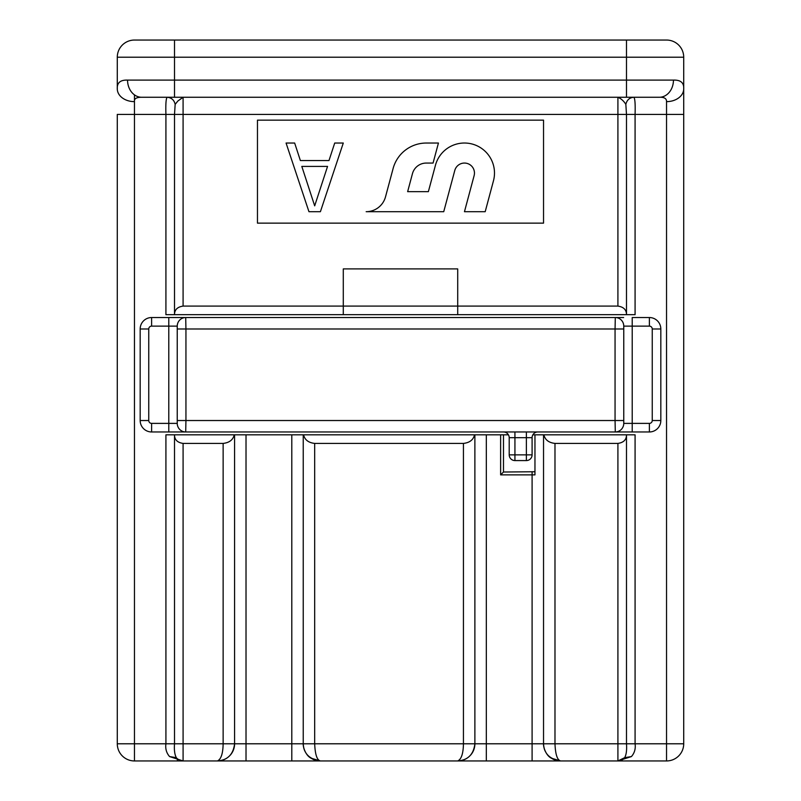 <?xml version="1.0" encoding="UTF-8"?>
<svg xmlns="http://www.w3.org/2000/svg" width="801" height="801" viewBox="0 0 801 801"><rect width="100%" height="100%" fill="white"/><g stroke="black" fill="none" stroke-linecap="round" stroke-linejoin="round"><path stroke-width="1.2" d="M173.316 40.05L171.724 40.05M683.714 57.211L117.286 57.211L117.286 88.841A17.161 12.796 -0 0 0 134.458 101.637C133.987 98.743 136.39 97.281 141.637 97.261L626.492 97.261L626.492 80.1L673.451 80.1C680.66 79.88 684.084 82.793 683.714 88.841L683.714 57.211A17.161 17.161 0 0 0 666.542 40.05L134.458 40.05A17.161 17.161 0 0 0 117.286 57.211A17.161 17.161 0 0 1 134.458 40.05M217.842 760.95L134.458 760.95A17.161 17.161 0 0 1 117.286 743.789L117.286 114.423L134.458 114.433L134.458 94.868M623.639 317.536L615.298 317.536A8.581 8.461 90 0 1 623.759 326.117L623.759 423.389A8.581 8.461 90 0 1 615.298 431.969L151.619 431.969A11.444 11.444 50.1 0 1 140.175 420.525L140.175 328.981A11.444 11.444 129.9 0 1 151.619 317.536L615.298 317.536L615.058 328.981L185.942 328.981L185.702 317.536A8.581 8.461 -90 0 0 177.241 326.117L177.241 423.389A8.581 8.461 -90 0 0 185.702 431.969L185.942 420.525L615.058 420.525L615.298 431.969L168.781 431.969L168.781 423.389L177.241 423.389M615.298 431.969L649.381 431.969L649.381 423.389A2.864 2.864 -50.1 0 0 652.244 420.525L660.825 420.525A11.444 11.444 -50.1 0 1 649.381 431.969A11.444 11.444 -50.1 0 0 660.825 420.525L660.825 328.981L652.244 328.981A2.864 2.864 -129.9 0 0 649.381 326.117L623.759 326.117M623.759 423.389L632.219 423.389L632.219 317.536L649.381 317.536A11.444 11.444 -129.9 0 1 660.825 328.981M188.806 317.536L168.781 317.536L168.781 326.117L151.619 326.117A2.864 2.864 129.9 0 0 148.756 328.981L148.756 420.525L140.175 420.525M303.239 317.536L280.35 317.536M532.094 317.536L509.206 317.536M457.711 317.536L343.289 317.536M626.492 97.261L659.363 97.261C664.269 97.101 666.662 98.563 666.542 101.637A17.161 12.796 180 0 0 683.714 88.841L683.714 743.789A17.161 17.161 61.7 0 1 666.542 760.95L617.911 760.95L631.408 756.575C634.542 753.02 635.764 748.755 635.083 743.789L666.542 743.789L666.542 114.433L635.083 114.433C635.403 103.96 634.973 98.233 633.781 97.261C629.536 97.622 626.893 99.995 625.841 104.38L626.492 114.433L626.492 314.683C626.492 309.797 623.629 306.943 617.911 306.092L457.711 306.092L457.711 314.683L343.289 314.683L343.289 306.092L457.711 306.092L457.711 268.906L343.289 268.906L343.289 306.092L183.089 306.092C177.371 306.943 174.508 309.797 174.508 314.683L165.917 314.683L165.917 114.433L134.458 114.433L134.458 743.789L165.917 743.789C165.236 748.755 166.458 753.02 169.592 756.575L183.089 760.95A8.581 8.581 122.1 0 1 176.34 757.676L169.592 756.575M461.817 760.449A17.161 17.161 0 0 1 457.711 760.95L320.4 760.95C317.016 760.209 315.113 754.492 314.683 743.789L463.439 743.789C463.268 753.601 461.356 759.318 457.711 760.95L560.7 760.95C557.316 760.209 555.413 754.492 554.983 743.789L626.492 743.789C626.933 750.106 626.322 754.732 624.66 757.676A8.581 8.581 89.1 0 1 617.911 760.95L617.911 443.414L554.983 443.414C548.745 442.703 545.06 439.839 543.899 434.833L532.855 434.833M508.445 434.833L474.512 434.833C473.361 439.839 469.666 442.703 463.439 443.414L314.683 443.414C308.445 442.703 304.76 439.839 303.599 434.833L474.512 434.833M303.599 434.833L234.212 434.833C233.061 439.839 229.366 442.703 223.139 443.414L183.089 443.414L183.089 743.789L291.794 743.789L291.794 434.833M183.089 443.414C177.371 442.573 174.508 439.709 174.508 434.833L174.508 743.789L165.917 743.789L165.917 434.833L234.212 434.833M234.583 434.833L234.583 743.789C233.281 754.492 227.564 760.209 217.411 760.95L320.4 760.95C309.466 759.318 303.739 753.601 303.239 743.789L303.239 434.833M473.271 751.048A17.161 17.161 0 0 0 474.883 743.789L486.317 743.789L486.317 760.95L609.331 760.95M394.783 760.95L411.944 760.95M274.633 760.95L291.794 760.95L291.794 743.789L303.239 743.789A17.161 17.161 0 0 0 303.489 746.722M191.669 760.95L194.283 760.95M631.408 756.575L624.66 757.676L617.911 760.95L554.983 760.95M486.317 434.833L486.317 743.789L532.094 743.789L532.094 760.95L526.367 760.95M617.911 443.414C623.629 442.573 626.492 439.709 626.492 434.833L626.492 743.789L635.083 743.789L635.083 434.833L543.899 434.833M626.492 743.789L626.492 744.399L626.492 743.789M543.539 743.979C543.238 746.902 545.922 755.543 551.378 758.197L560.68 760.95A17.161 17.161 0 0 1 556.405 760.399A17.161 17.161 0 0 0 560.7 760.95C549.766 759.318 544.039 753.601 543.539 743.789A17.161 17.161 0 0 0 543.789 746.722A17.161 17.161 0 0 1 543.539 743.789L543.539 434.833M544.069 748.024A17.161 17.161 0 0 0 545.181 751.118A17.161 17.161 0 0 1 544.069 748.024M551.448 758.237A17.161 17.161 0 0 0 555.674 760.199A17.161 17.161 0 0 1 551.448 758.237M462.527 760.259A17.161 17.161 0 0 0 466.973 758.237M470.618 755.103A17.161 17.161 0 0 0 473.211 751.158M457.711 760.95C467.864 760.209 473.581 754.492 474.883 743.789L474.883 434.833M534.958 474.883L534.958 434.833L534.958 474.883L500.625 474.883L500.625 434.833M503.489 434.833L503.489 472.019L500.625 474.883M534.958 471.739L503.489 472.019M617.911 306.092L617.911 114.433L635.083 114.433L635.083 314.683L457.711 314.683M343.289 314.683L174.508 314.683L174.508 114.433L175.159 104.38L177.842 101.036L183.089 97.261L183.089 306.092M543.539 120.15L543.539 223.139L257.461 223.139L257.461 120.15L543.539 120.15M631.599 97.261L659.363 97.261A17.161 14.088 90 0 0 673.451 80.1M628.014 97.261L624.66 97.261M117.286 88.841C116.936 82.773 120.36 79.86 127.549 80.1A17.161 14.088 90 0 0 141.637 97.261L167.219 97.261C171.544 97.702 174.187 100.075 175.159 104.38M177.121 97.261L172.976 97.261M169.401 97.261L167.219 97.261C166.027 98.213 165.597 103.93 165.917 114.433L617.911 114.433L617.911 97.261C621.186 98.673 623.829 101.046 625.841 104.38M178.172 759.408L180.435 760.529M183.089 760.95L183.089 743.789L174.508 743.789L174.508 744.379L174.508 743.789C174.057 749.986 174.668 754.622 176.34 757.676M217.411 760.95A17.161 17.161 0 0 0 221.517 760.449A17.161 17.161 0 0 1 217.411 760.95C221.056 759.318 222.968 753.601 223.139 743.789L223.139 443.414M222.227 760.259A17.161 17.161 0 0 0 226.673 758.237A17.161 17.161 0 0 1 222.227 760.259M230.318 755.103A17.161 17.161 0 0 0 232.911 751.158A17.161 17.161 0 0 1 230.318 755.103M232.971 751.048A17.161 17.161 0 0 0 234.583 743.789A17.161 17.161 0 0 1 232.971 751.048M303.769 748.024A17.161 17.161 0 0 0 304.881 751.118M311.148 758.237A17.161 17.161 0 0 0 315.374 760.199M316.105 760.399A17.161 17.161 0 0 0 320.4 760.95L311.078 758.197C305.622 755.543 302.938 746.902 303.239 743.979M620.555 760.529L622.818 759.408M493.456 180.846A30.037 30.037 0 0 0 494.487 173.076A30.037 30.037 0 0 1 493.456 180.846L485.196 211.694L464.46 211.694L474.112 175.669A10.012 10.012 0 0 0 465.751 163.144A10.012 10.012 0 0 0 454.778 170.483A10.012 10.012 0 0 1 474.462 173.076M454.778 170.483L443.734 211.694L366.167 211.694A20.025 20.025 0 0 0 385.511 196.846L393.121 168.48A34.333 34.333 0 0 1 426.272 143.039L438.437 143.039L433.071 163.064L426.272 163.064A14.308 14.308 0 0 0 412.455 173.667L407.639 191.669L428.365 191.669L435.434 165.296A30.037 30.037 0 0 1 494.487 173.076M308.956 211.694L286.067 143.039L294.658 143.039L300.375 160.56L328.981 160.56L334.708 143.039L343.289 143.039L320.4 211.694L308.956 211.694M301.807 166.408L314.683 205.847L327.549 166.408L301.807 166.408M514.933 431.969L514.933 437.686L509.206 437.686A5.717 5.717 0 0 0 503.489 431.969A5.717 5.717 0 0 1 509.206 437.686L509.206 454.858L526.367 454.858L526.367 431.969M537.811 431.969A5.717 5.717 0 0 0 532.094 437.686L532.094 454.858A5.717 5.717 0 0 1 526.367 460.575L514.933 460.575A5.717 5.717 0 0 1 509.206 454.858A5.717 5.717 0 0 0 514.933 460.575L514.933 437.686L532.094 437.686M532.094 472.019L532.094 743.789L554.983 743.789L554.983 443.414M246.017 434.833L246.017 760.95M303.239 743.789L314.683 743.789L314.683 443.414M474.883 743.789L463.439 743.789L463.439 443.414M177.361 760.299L177.361 758.767M174.508 40.05L174.508 80.1L626.492 80.1L626.492 40.05M127.549 80.1L174.508 80.1L174.508 97.261L183.089 97.261M117.286 743.789L134.458 743.789L134.458 760.95M683.714 743.789A17.161 17.161 61.7 0 1 666.542 760.95L666.542 743.789L683.714 743.789M683.714 114.433L666.542 114.433L666.542 101.637M532.094 454.858A5.717 5.717 0 0 1 526.367 460.575L526.367 454.858L532.094 454.858M632.219 431.969L632.219 423.389L649.381 423.389M623.639 328.981L615.058 328.981L615.058 420.525L623.639 420.525M177.361 328.981L185.942 328.981L185.942 420.525L177.361 420.525M151.619 431.969L151.619 423.389L168.781 423.389L168.781 326.117L177.241 326.117M151.619 423.389A2.864 2.864 50.1 0 1 148.756 420.525M148.756 328.981L140.175 328.981A11.444 11.444 129.9 0 1 151.619 317.536L151.619 326.117M649.381 326.117L649.381 317.536M652.244 420.525L652.244 328.981M191.9 760.95L211.694 760.95M617.911 97.261L174.508 97.261M181.627 760.82L179.905 760.339M178.903 759.859L177.081 758.507M623.939 758.477L622.247 759.779M621.756 760.039L620.274 760.62M620.194 760.64L619.403 760.82"/></g></svg>
